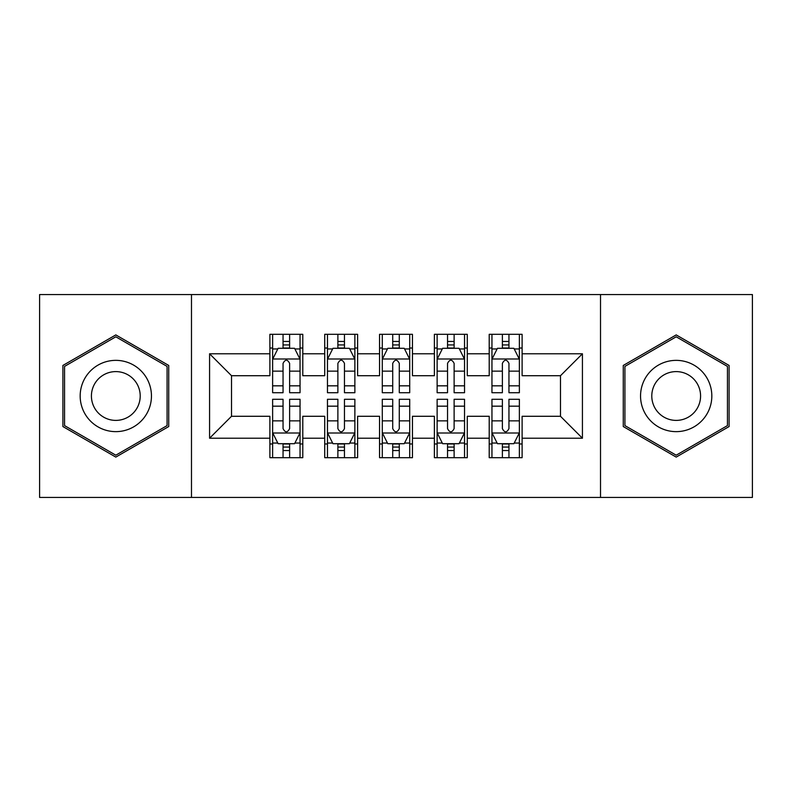 <?xml version="1.0" encoding="UTF-8"?>
<svg xmlns="http://www.w3.org/2000/svg" width="792" height="792" viewBox="0 0 792 792"><rect width="100%" height="100%" fill="white"/><g stroke="black" fill="none" stroke-linecap="round" stroke-linejoin="round"><path stroke-width="1.19" d="M600.514 497.435L752.4 497.435L752.4 294.565L600.514 294.565L600.514 497.435L191.486 497.435L191.486 294.565L39.6 294.565L39.6 497.435L191.486 497.435M600.514 294.565L191.486 294.565M209.573 438.224L209.573 353.776L269.894 353.776L269.894 375.715L231.511 375.715L231.511 416.285L209.573 438.224L269.894 438.224L269.894 457.687L302.792 457.687L302.792 438.224L324.72 438.224L324.72 457.687L357.618 457.687L357.618 438.224L379.546 438.224L379.546 457.687L412.454 457.687L412.454 438.224L434.382 438.224L434.382 457.687L467.28 457.687L467.28 438.224L489.208 438.224L489.208 457.687L522.106 457.687L522.106 416.285L560.488 416.285L560.488 375.715L522.106 375.715L522.106 353.776L582.427 353.776L582.427 438.224L522.106 438.224M522.106 353.776L522.106 334.313L489.208 334.313L489.208 353.776L467.28 353.776L467.28 334.313L434.382 334.313L434.382 353.776L412.454 353.776L412.454 334.313L379.546 334.313L379.546 353.776L357.618 353.776L357.618 334.313L324.72 334.313L324.72 353.776L302.792 353.776L302.792 334.313L269.894 334.313L269.894 353.776M467.28 438.224L467.28 416.285L489.208 416.285L489.208 438.224M582.427 353.776L560.488 375.715M412.454 438.224L412.454 416.285L434.382 416.285L434.382 438.224M489.208 353.776L489.208 375.715L467.28 375.715L467.28 353.776M357.618 438.224L357.618 416.285L379.546 416.285L379.546 438.224M434.382 353.776L434.382 375.715L412.454 375.715L412.454 353.776M302.792 438.224L302.792 416.285L324.72 416.285L324.72 438.224M379.546 353.776L379.546 375.715L357.618 375.715L357.618 353.776M231.511 416.285L269.894 416.285L269.894 438.224M324.72 353.776L324.72 375.715L302.792 375.715L302.792 353.776M489.208 348.025L491.951 348.025M519.374 348.025L522.106 348.025M434.382 348.025L437.125 348.025M464.538 348.025L467.28 348.025M379.546 348.025L382.288 348.025M409.712 348.025L412.454 348.025M324.72 348.025L327.462 348.025M354.875 348.025L357.618 348.025M269.894 348.025L272.626 348.025M300.049 348.025L302.792 348.025M269.894 443.975L272.626 443.975M300.049 443.975L302.792 443.975M324.72 443.975L327.462 443.975M354.875 443.975L357.618 443.975M379.546 443.975L382.288 443.975M409.712 443.975L412.454 443.975M434.382 443.975L437.125 443.975M464.538 443.975L467.28 443.975M489.208 443.975L491.951 443.975M519.374 443.975L522.106 443.975M209.573 353.776L231.511 375.715M560.488 416.285L582.427 438.224M168.726 365.449L115.81 334.907L62.905 365.449L62.905 426.551L115.81 457.093L168.726 426.551L168.726 365.449M623.274 365.449L623.274 426.551L676.19 457.093L729.095 426.551L729.095 365.449L676.19 334.907L623.274 365.449M289.625 341.441L283.051 341.441M300.049 385.833L289.625 385.833L289.625 392.713L300.049 392.713L300.049 359.261L294.565 348.302L278.111 348.302L272.626 359.261L272.626 392.713L283.051 392.713L283.051 385.833L272.626 385.833M272.626 359.261L272.626 334.313M300.049 359.261L300.049 334.313M283.051 348.302L283.051 334.313M289.625 334.313L289.625 348.302M289.625 385.833L289.625 363.38C287.437 359.152 285.249 359.152 283.051 363.38L283.051 385.833M289.625 348.025L283.051 348.025M283.051 450.559L289.625 450.559M272.626 406.167L283.051 406.167L283.051 399.287L272.626 399.287L272.626 432.739L278.111 443.698L294.565 443.698L300.049 432.739L300.049 399.287L289.625 399.287L289.625 406.167L300.049 406.167M300.049 432.739L300.049 457.687M272.626 432.739L272.626 457.687M289.625 443.698L289.625 457.687M283.051 457.687L283.051 443.698M283.051 406.167L283.051 428.62C285.239 432.848 287.437 432.848 289.625 428.62L289.625 406.167M283.051 443.975L289.625 443.975M344.461 341.441L337.877 341.441M354.875 385.833L344.461 385.833L344.461 392.713L354.875 392.713L354.875 359.261L349.391 348.302L332.947 348.302L327.462 359.261L327.462 392.713L337.877 392.713L337.877 385.833L327.462 385.833M327.462 359.261L327.462 334.313M354.875 359.261L354.875 334.313M337.877 348.302L337.877 334.313M344.461 334.313L344.461 348.302M344.461 385.833L344.461 363.38C342.273 359.152 340.075 359.152 337.877 363.38L337.877 385.833M344.461 348.025L337.877 348.025M399.287 341.441L392.713 341.441M409.712 385.833L399.287 385.833L399.287 392.713L409.712 392.713L409.712 359.261L404.227 348.302L387.773 348.302L382.288 359.261L382.288 392.713L392.713 392.713L392.713 385.833L382.288 385.833M382.288 359.261L382.288 334.313M409.712 359.261L409.712 334.313M392.713 348.302L392.713 334.313M399.287 334.313L399.287 348.302M399.287 385.833L399.287 363.38C397.099 359.152 394.911 359.152 392.713 363.38L392.713 385.833M399.287 348.025L392.713 348.025M337.877 450.559L344.461 450.559M327.462 406.167L337.877 406.167L337.877 399.287L327.462 399.287L327.462 432.739L332.947 443.698L349.391 443.698L354.875 432.739L354.875 399.287L344.461 399.287L344.461 406.167L354.875 406.167M354.875 432.739L354.875 457.687M327.462 432.739L327.462 457.687M344.461 443.698L344.461 457.687M337.877 457.687L337.877 443.698M337.877 406.167L337.877 428.62C340.065 432.848 342.263 432.848 344.461 428.62L344.461 406.167M337.877 443.975L344.461 443.975M392.713 450.559L399.287 450.559M382.288 406.167L392.713 406.167L392.713 399.287L382.288 399.287L382.288 432.739L387.773 443.698L404.227 443.698L409.712 432.739L409.712 399.287L399.287 399.287L399.287 406.167L409.712 406.167M409.712 432.739L409.712 457.687M382.288 432.739L382.288 457.687M399.287 443.698L399.287 457.687M392.713 457.687L392.713 443.698M392.713 406.167L392.713 428.62C394.901 432.848 397.089 432.848 399.287 428.62L399.287 406.167M392.713 443.975L399.287 443.975M146.678 378.18A35.64 35.64 0 0 0 97.99 365.132A35.64 35.64 0 0 0 84.952 413.82A35.64 35.64 0 0 0 133.63 426.868A35.64 35.64 0 0 0 146.678 378.18M136.947 383.803A24.403 24.403 0 0 0 103.613 374.873A24.403 24.403 0 0 0 94.684 408.197A24.403 24.403 0 0 0 128.017 417.127A24.403 24.403 0 0 0 136.947 383.803M115.81 455.202L64.548 425.601L64.548 366.399L115.81 336.798L167.082 366.399L167.082 425.601L115.81 455.202M707.048 378.18A35.64 35.64 0 0 0 658.37 365.132A35.64 35.64 0 0 0 645.322 413.82A35.64 35.64 0 0 0 694.01 426.868A35.64 35.64 0 0 0 707.048 378.18M697.316 383.803A24.403 24.403 0 0 0 663.983 374.873A24.403 24.403 0 0 0 655.053 408.197A24.403 24.403 0 0 0 688.387 417.127A24.403 24.403 0 0 0 697.316 383.803M676.19 455.202L624.918 425.601L624.918 366.399L676.19 336.798L727.452 366.399L727.452 425.601L676.19 455.202M454.123 341.441L447.539 341.441M464.538 385.833L454.123 385.833L454.123 392.713L464.538 392.713L464.538 359.261L459.053 348.302L442.609 348.302L437.125 359.261L437.125 392.713L447.539 392.713L447.539 385.833L437.125 385.833M437.125 359.261L437.125 334.313M464.538 359.261L464.538 334.313M447.539 348.302L447.539 334.313M454.123 334.313L454.123 348.302M454.123 385.833L454.123 363.38C451.935 359.152 449.737 359.152 447.539 363.38L447.539 385.833M454.123 348.025L447.539 348.025M508.949 341.441L502.375 341.441M519.374 385.833L508.949 385.833L508.949 392.713L519.374 392.713L519.374 359.261L513.889 348.302L497.435 348.302L491.951 359.261L491.951 392.713L502.375 392.713L502.375 385.833L491.951 385.833M491.951 359.261L491.951 334.313M519.374 359.261L519.374 334.313M502.375 348.302L502.375 334.313M508.949 334.313L508.949 348.302M508.949 385.833L508.949 363.38C506.761 359.152 504.563 359.152 502.375 363.38L502.375 385.833M508.949 348.025L502.375 348.025M447.539 450.559L454.123 450.559M437.125 406.167L447.539 406.167L447.539 399.287L437.125 399.287L437.125 432.739L442.609 443.698L459.053 443.698L464.538 432.739L464.538 399.287L454.123 399.287L454.123 406.167L464.538 406.167M464.538 432.739L464.538 457.687M437.125 432.739L437.125 457.687M454.123 443.698L454.123 457.687M447.539 457.687L447.539 443.698M447.539 406.167L447.539 428.62C449.727 432.848 451.925 432.848 454.123 428.62L454.123 406.167M447.539 443.975L454.123 443.975M502.375 450.559L508.949 450.559M491.951 406.167L502.375 406.167L502.375 399.287L491.951 399.287L491.951 432.739L497.435 443.698L513.889 443.698L519.374 432.739L519.374 399.287L508.949 399.287L508.949 406.167L519.374 406.167M519.374 432.739L519.374 457.687M491.951 432.739L491.951 457.687M508.949 443.698L508.949 457.687M502.375 457.687L502.375 443.698M502.375 406.167L502.375 428.62C504.563 432.848 506.751 432.848 508.949 428.62L508.949 406.167M502.375 443.975L508.949 443.975M299.911 358.994L272.765 358.994M272.626 348.955L277.784 348.955M294.891 348.955L300.049 348.955M283.051 371.141L272.626 371.141M300.049 371.141L289.625 371.141M289.625 344.936L283.051 344.936M272.765 433.006L299.911 433.006M300.049 443.045L294.891 443.045M277.784 443.045L272.626 443.045M289.625 420.859L300.049 420.859M272.626 420.859L283.051 420.859M283.051 447.064L289.625 447.064M354.737 358.994L327.601 358.994M327.462 348.955L332.62 348.955M349.727 348.955L354.875 348.955M337.877 371.141L327.462 371.141M354.875 371.141L344.461 371.141M344.461 344.936L337.877 344.936M409.573 358.994L382.427 358.994M382.288 348.955L387.446 348.955M404.554 348.955L409.712 348.955M392.713 371.141L382.288 371.141M409.712 371.141L399.287 371.141M399.287 344.936L392.713 344.936M327.601 433.006L354.737 433.006M354.875 443.045L349.727 443.045M332.62 443.045L327.462 443.045M344.461 420.859L354.875 420.859M327.462 420.859L337.877 420.859M337.877 447.064L344.461 447.064M382.427 433.006L409.573 433.006M409.712 443.045L404.554 443.045M387.446 443.045L382.288 443.045M399.287 420.859L409.712 420.859M382.288 420.859L392.713 420.859M392.713 447.064L399.287 447.064M464.399 358.994L437.263 358.994M437.125 348.955L442.273 348.955M459.38 348.955L464.538 348.955M447.539 371.141L437.125 371.141M464.538 371.141L454.123 371.141M454.123 344.936L447.539 344.936M519.235 358.994L492.089 358.994M491.951 348.955L497.109 348.955M514.216 348.955L519.374 348.955M502.375 371.141L491.951 371.141M519.374 371.141L508.949 371.141M508.949 344.936L502.375 344.936M437.263 433.006L464.399 433.006M464.538 443.045L459.38 443.045M442.273 443.045L437.125 443.045M454.123 420.859L464.538 420.859M437.125 420.859L447.539 420.859M447.539 447.064L454.123 447.064M492.089 433.006L519.235 433.006M519.374 443.045L514.216 443.045M497.109 443.045L491.951 443.045M508.949 420.859L519.374 420.859M491.951 420.859L502.375 420.859M502.375 447.064L508.949 447.064"/></g></svg>
